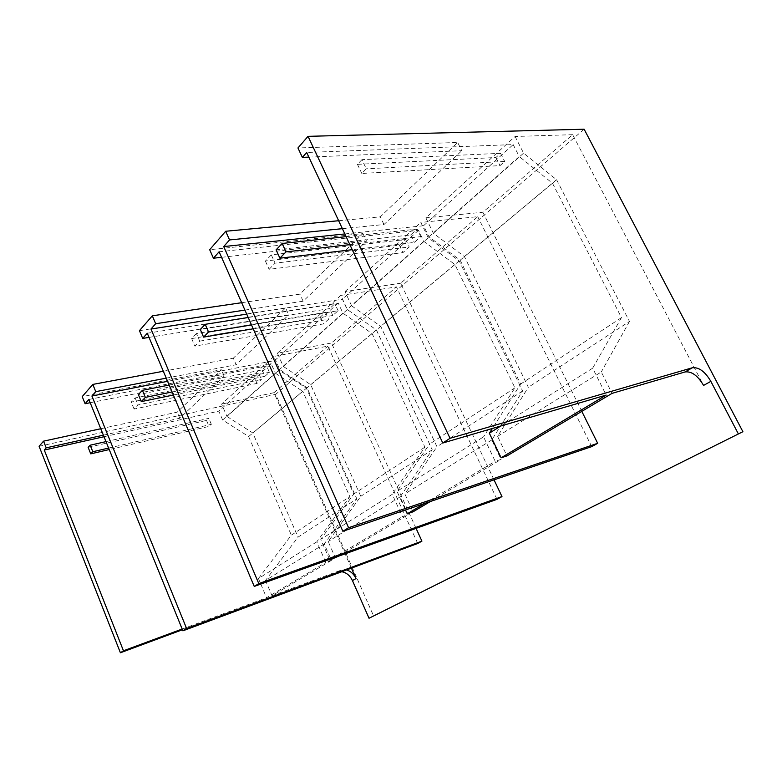 <?xml version="1.0" encoding="UTF-8"?>
<svg xmlns="http://www.w3.org/2000/svg" width="782" height="782" viewBox="0 0 782 782"><rect width="100%" height="100%" fill="white"/><g stroke="black" fill="none" stroke-linecap="round" stroke-linejoin="round"><path stroke-width="0.59" stroke-dasharray="3.91 2.93" d="M196.429 333.552L191.649 338.577L320.268 317.091L325.439 312.389L196.429 333.552L199.703 341.148L194.894 346.123L323.386 323.924L328.587 319.261L199.703 341.148M191.649 338.577L194.894 346.123M325.439 312.389L328.587 319.261M320.268 317.091L323.386 323.924M271.305 254.864L265.411 261.061L399.397 245.216L405.653 239.527L271.305 254.864L275.068 263.182L269.135 269.321L402.935 252.625L409.221 246.985L275.068 263.182M265.411 261.061L269.135 269.321M405.653 239.527L409.221 246.985M399.397 245.216L402.935 252.625M349.857 244.649L420.775 236.633L414.323 242.42L352.223 249.702M346.113 236.653L417.138 229.097L410.716 234.923L276.095 249.839M410.716 234.923L414.323 242.42M420.775 236.633L417.138 229.097M108.63 448.076L211.345 424.333L209.068 426.385L109.236 449.562M106 441.615L208.794 418.35L206.516 420.413L88.131 447.343M206.516 420.413L209.068 426.385M211.345 424.333L208.794 418.35M361.91 159.655L357.452 164.337L495.935 157.514L500.548 153.321L361.91 159.655L366.289 168.814L361.802 173.457L500.021 165.608L504.664 161.444L366.289 168.814M357.452 164.337L361.802 173.457M500.548 153.321L504.664 161.444M495.935 157.514L500.021 165.608M257.014 383.405L254.238 377.071L258.588 373.112L261.393 379.485L138.052 404.92L134.074 409.035L257.014 383.405L261.393 379.485M258.588 373.112L135.149 397.94L131.2 402.085L254.238 377.071M134.074 409.035L131.2 402.085M135.149 397.94L138.052 404.92M262.107 369.915L264.932 376.318L269.399 372.31L266.554 365.878L262.107 369.915L138.355 394.578M169.166 385.047L266.554 365.878M172.089 391.978L269.399 372.31M264.932 376.318L173.379 395.027M222.626 419.993L218.823 411.146L271.168 363.747L275.352 373.17L222.626 419.993L248.627 436.522L302.8 391.371L349.828 496.629L316.818 541.818L325.82 562.405L331.412 560.391L324.217 543.998L356.817 498.877L298.04 537.126L265.499 580.459L324.217 543.998M417.735 543.47L327.873 346.133L273.905 356.426L279.751 369.593L307.033 387.745L356.817 498.877M88.865 399.465L271.168 363.747M275.352 373.17L302.8 391.371M182.177 629.031L266.574 597.761L325.82 562.405M316.818 541.818L258.441 578.553L266.574 597.761M258.441 578.553L291.354 535.162L349.828 496.629M248.627 436.522L291.354 535.162M104.016 436.727L218.823 411.146M351.411 568.143L273.974 392.691L327.873 346.133M273.905 356.426L221.629 404.108L226.946 416.454L279.751 369.593M226.946 416.454L252.801 432.954L298.04 537.126M307.033 387.745L252.801 432.954M331.412 560.391L271.999 595.747L265.499 580.459M167.592 381.333L274.707 360.541L278.91 370.013L306.456 388.322L353.787 494.019L320.767 539.326L329.574 559.404M416.092 528.368L331.5 342.995L396.435 286.916L340.825 295.401L347.374 309.564L376.386 329.936L432.231 449.806L400.071 496.902L408.194 514.693L402.437 516.677L392.261 494.322L320.767 539.326M347.374 309.564L283.319 366.426L277.434 353.21L331.5 342.995M283.319 366.426L310.698 384.695L360.795 496.296L328.196 541.525L335.439 557.996M147.27 333.24L338.235 303.015L342.917 313.162L372.115 333.591L424.9 447.157L392.261 494.322M497.02 499.336L396.435 286.916M246.711 314.129L342.428 299.213L347.14 309.408L376.455 329.984L429.601 444.059L397.012 491.331L405.506 509.962M494.038 479.855L400.707 283.221L477.753 216.673L420.824 222.43L428.253 237.777L459.181 260.914L522.63 390.98L491.78 439.963L501.076 459.415L495.202 461.321L483.55 436.855L397.012 491.331M428.253 237.777L351.607 305.811L345.009 291.578L400.707 283.221M351.607 305.811L380.717 326.319L436.962 446.727L404.841 493.941L413.023 511.819M251.501 324.95L338.127 310.708L332.8 315.488L329.633 308.587L200.3 329.476M332.8 315.488L253.212 328.811M219.107 251.784L418.487 230.338L423.795 241.335L454.948 264.551L514.937 387.823L483.55 436.855M591.7 446.63L477.753 216.673M581.808 411.371L482.856 212.264L572.668 134.69L703.565 385.418M572.668 134.69L515.084 136.469L425.867 217.826L482.856 212.264M425.867 217.826L433.355 233.251L464.4 256.564L528.339 387.266L497.596 436.346L506.971 455.906M344.842 233.945L423.551 225.744L428.907 236.799L460.168 260.201L520.636 384.07L492.367 428.477M423.551 225.744L513.168 144.592L306.681 152.48M513.168 144.592L519.258 156.556L428.907 236.799M460.168 260.201L552.493 183.252L519.258 156.556M552.493 183.252L621.465 317.629L592.658 368.185L606.187 395.086M584.134 129.225L275.723 394.323L373.737 616.265M345.009 291.578L420.824 222.43M277.434 353.21L340.825 295.401M515.084 136.469L523.598 153.145L556.579 179.713L464.4 256.564M433.355 233.251L523.598 153.145M400.071 496.902L328.196 541.525M338.381 556.246L408.194 514.693M432.231 449.806L360.795 496.296M376.386 329.936L310.698 384.695M342.917 313.162L278.91 370.013M338.235 303.015L274.707 360.541M372.115 333.591L306.456 388.322M424.9 447.157L353.787 494.019M332.77 558.26L402.437 516.677M491.78 439.963L404.841 493.941M430.325 501.526L501.076 459.415M522.63 390.98L436.962 446.727M459.181 260.914L380.717 326.319M423.795 241.335L347.14 309.408M418.487 230.338L342.428 299.213M454.948 264.551L376.455 329.984M514.937 387.823L429.601 444.059M424.528 503.491L495.202 461.321M520.636 384.07L621.465 317.629M592.658 368.185L500.803 426.004M497.596 436.346L601.28 371.968L612.062 393.366M556.579 179.713L629.481 321.451L528.339 387.266M629.481 321.451L601.28 371.968M248.207 317.512L334.931 303.768L329.633 308.587M338.127 310.708L334.931 303.768M149.03 337.394L288.753 314.853L285.616 307.903L233.3 358.205L236.154 364.744L288.753 314.853M166.243 378.146L236.154 364.744M139.44 330.659L285.616 307.903M163.34 371.255L233.3 358.205M338.655 220.729L380.306 216.849L457.666 142.461L297.952 147.964M39.1 446.297L275.723 394.323M100.77 428.741L177.201 412.163L221.326 369.73L82.218 396.601M241.648 302.702L299.917 294.149L362.926 233.554L209.674 249.702M273.974 392.691L221.629 404.108M308.851 157.114L461.781 150.711L457.666 142.461M342.379 228.676L383.972 224.532L461.781 150.711M221.55 257.307L366.494 241.11L362.926 233.554M244.922 310.092L303.133 301.217L366.494 241.11M90.194 402.72L224.121 376.171L221.326 369.73M103.38 435.173L179.762 418.243L224.121 376.171M303.133 301.217L299.917 294.149M383.972 224.532L380.306 216.849M179.762 418.243L177.201 412.163M341.734 571.74L337.55 572.189L182.46 629.745M271.999 595.747L341.099 570.146L346.563 569.941M341.099 570.146L337.55 572.189"/><path stroke-width="1.17" d="M352.223 249.702L279.888 258.197L285.997 251.882L349.857 244.649M285.997 251.882L282.165 243.456L346.113 236.653M279.888 258.197L276.095 249.839L282.165 243.456M109.236 449.562L90.751 453.853L92.814 451.732L108.63 448.076M92.814 451.732L90.174 445.202L106 441.615M90.751 453.853L88.131 447.343L90.174 445.202M169.166 385.047L142.402 390.326L138.355 394.578L141.278 401.596L145.344 397.383L172.089 391.978M142.402 390.326L145.344 397.383M173.379 395.027L141.278 401.596M182.9 630.82L186.605 628.523L421.918 541.144L417.735 543.47L182.9 630.82L88.865 399.465L85.111 403.727L82.218 396.601L92.804 384.412L163.34 371.255M182.46 629.745L120.408 652.774L39.1 446.297L43.557 441.156L46.206 447.851L44.271 450.041L123.458 650.79L182.177 629.031M44.271 450.041L104.016 436.727M329.574 559.404L329.838 560.01L338.381 556.246M186.605 628.523L91.914 396.015L167.592 381.333M421.918 541.144L416.092 528.368M142.705 338.42L139.44 330.659L152.314 315.82L155.667 323.719L150.975 329.036L258.793 583.597L501.976 496.57L497.02 499.336L254.248 586.422L147.27 333.24L142.705 338.42L149.03 337.394M258.793 583.597L254.248 586.422M405.506 509.962L407.256 513.803L413.023 511.819L430.325 501.526M150.975 329.036L246.711 314.129M495.72 483.384L501.976 496.57M495.71 483.384L494.038 479.855M253.212 328.811L203.603 337.11L200.3 329.476L205.207 324.325L248.207 317.512M225.685 231.257L229.556 239.937L223.711 246.565L348.586 527.723L597.673 443.306L591.7 446.63L342.868 531.271L219.107 251.784L213.427 258.216L209.674 249.702L225.685 231.257L338.655 220.729M348.586 527.723L342.868 531.271M581.808 411.371L597.673 443.306M492.367 428.477L489.346 433.208L501.106 457.802L506.971 455.906L612.062 393.366L685.1 371.939C691.65 371.157 697.808 375.653 703.565 385.418L710.848 381.372C705.051 371.548 698.873 367.022 692.324 367.775L450.031 438.311L308.049 136.332L297.952 147.964L302.36 157.387L308.851 157.114M223.711 246.565L344.842 233.945M501.106 457.802L606.187 395.086L442.788 443.023L450.031 438.311M302.36 157.387L306.681 152.48L442.788 443.023M308.049 136.332L584.134 129.225L742.9 431.703L369.026 618.239L352.428 580.567C349.984 575.523 346.426 572.58 341.734 571.74M742.9 431.703L369.026 618.239M329.838 560.01L332.77 558.26M407.256 513.803L424.528 503.491M500.803 426.004L489.346 433.208M203.603 337.11L208.54 332.008L251.501 324.95M208.54 332.008L205.207 324.325M91.914 396.015L95.756 391.655L166.243 378.146M95.756 391.655L92.804 384.412M120.408 652.774L123.458 650.79M43.557 441.156L100.77 428.741M152.314 315.82L241.648 302.702M229.556 239.937L342.379 228.676M213.427 258.216L221.55 257.307M155.667 323.719L244.922 310.092M85.111 403.727L90.194 402.72M46.206 447.851L103.38 435.173M346.563 569.941C350.727 571.183 353.884 574.056 356.025 578.572L351.411 568.143M738.169 433.521L710.848 381.372M356.025 578.572L352.428 580.567M692.324 367.775L685.1 371.939"/></g></svg>
